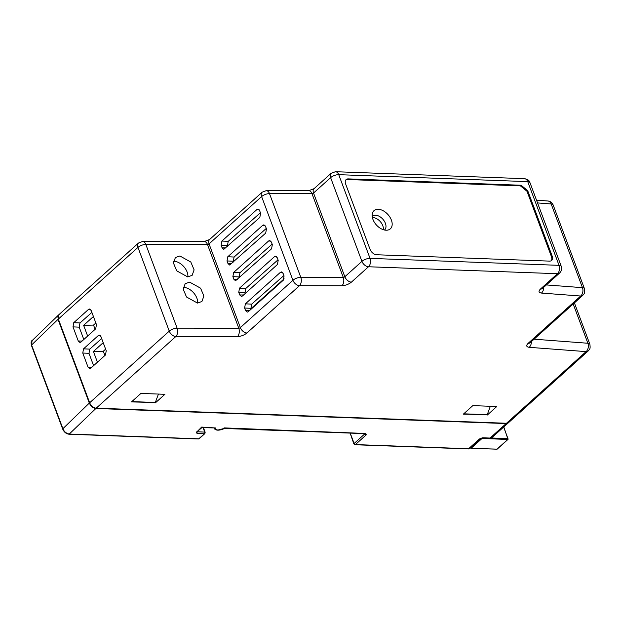 <?xml version="1.0" encoding="UTF-8"?>
<svg xmlns="http://www.w3.org/2000/svg" width="621" height="621" viewBox="0 0 621 621"><rect width="100%" height="100%" fill="white"/><g stroke="black" fill="none" stroke-linecap="round" stroke-linejoin="round"><path stroke-width="0.93" d="M464.43 413.19L464.19 413.834L487.237 414.681L490.342 406.274M132.529 400.98L132.289 401.624L155.335 402.47L158.44 394.063M508.444 422.715A6.109 3.897 -132 0 1 508.281 422.878A6.109 3.897 -132 0 1 506.146 423.569L95.89 408.478C92.979 408.044 90.79 406.243 89.315 403.076L58.017 319.365L58.716 314.855M58.475 315.064L32.075 340.657L31.601 344.981L62.9 428.684C64.157 431.75 66.362 433.543 69.505 434.056L198.798 438.814L204.394 433.776L197.02 433.505L196.578 432.177L201.654 427.077L215.642 427.962L201.879 427.644L196.578 432.177M366.266 434.816A1.219 0.776 -132 0 1 364.954 433.73L354.11 443.495A1.219 0.776 48 0 0 355.422 444.574L366.266 434.816L365.823 433.489L224.111 427.892L224.67 428.296L218.064 430.019C216.1 429.887 215.293 429.204 215.642 427.962M479.435 438.977A1.219 0.776 48 0 0 479.862 438.837L468.653 448.929L354.987 444.752A1.219 0.8 92.1 0 0 355.422 444.574L468.591 448.735L479.435 438.977L482.68 437.782L490.054 438.053L506.146 423.569M199.225 438.674L198.363 438.985A1.219 0.8 -87.9 0 0 198.798 438.814A1.219 0.776 48 0 0 199.225 438.674L204.821 433.637A1.219 0.776 -132 0 1 204.394 433.776A1.219 0.8 -87.9 0 0 204.705 432.1L204.93 432.767M350.135 433.101L353.885 443.953A1.219 0.497 -20.5 0 1 354.11 443.495L350.221 433.101M189.638 282.128L200.591 288.191L203.89 296.031L201.91 301.503L197.462 303.056L186.502 296.993L183.211 289.161L185.182 283.688L189.638 282.128M197.664 303.056A12.218 7.786 48 0 0 183.777 287.407A12.218 7.786 48 0 0 183.28 287.399M179.857 255.968L190.81 262.031L194.109 269.871L192.13 275.344L187.682 276.896L176.721 270.841L173.43 263.001L175.401 257.529L179.857 255.968M187.891 276.896A12.218 7.786 48 0 0 173.996 261.247A12.218 7.786 48 0 0 173.5 261.239M372.204 216.395A9.16 5.837 -132 0 1 372.352 216.255A9.16 5.837 -132 0 1 375.542 215.215A9.16 5.837 -132 0 1 384.329 221.169A9.16 5.837 -132 0 1 384.609 229.879A9.16 5.837 -132 0 1 384.453 230.011M383.304 229.692A9.16 5.837 48 0 0 380.44 221.782A9.16 5.837 48 0 0 372.934 217.575A9.16 5.837 48 0 0 372.398 217.575M378.251 209.285A12.218 7.786 -132 0 1 391.067 219.306A12.218 7.786 -132 0 1 387.403 230.15A12.218 7.786 -132 0 1 386.076 230.212A12.218 7.786 -132 0 1 375.783 224.266A12.218 7.786 -132 0 1 372.375 213.445A12.218 7.786 -132 0 1 378.251 209.285M58.894 314.684A6.109 3.897 48 0 0 58.366 319.054L137.963 247.414A6.109 3.897 -132 0 1 138.483 243.044L58.894 314.684M506.495 423.258A6.109 3.897 48 0 0 508.63 422.567L588.219 350.927A6.109 3.897 -132 0 1 586.092 351.618L506.495 423.258L96.232 408.16L175.821 336.528A6.109 3.897 -132 0 1 169.261 331.125L137.963 247.414A6.109 2.476 -20.5 0 1 145.826 244.433L207.476 244.488A1.219 0.497 159.5 0 0 209.052 243.898L261.62 196.578A6.109 3.897 -132 0 1 262.147 192.207L209.572 239.527A6.109 3.897 48 0 0 209.052 243.898L240.343 327.601L292.918 280.288L261.62 196.578A6.109 2.476 -20.5 0 1 269.483 193.597L311.967 193.636A1.219 0.497 159.5 0 0 313.535 193.038L330.628 177.653A6.109 3.897 -132 0 1 331.156 173.282L314.055 188.668A6.109 3.897 48 0 0 313.535 193.038L344.834 276.749L361.927 261.363L330.628 177.653A6.109 2.476 -20.5 0 1 338.74 174.672L527.734 181.627A6.109 4.005 -87.9 0 0 524.466 178.669L335.464 171.714A6.109 4.005 92.1 0 1 338.74 174.672L370.038 258.383L559.032 265.338L527.734 181.627A6.109 2.476 -20.5 0 1 529.961 182.636C528.587 181.192 530.474 180.237 524.466 178.669M58.366 319.054L89.665 402.765A6.109 3.897 48 0 0 96.232 408.16M521.135 185.252L527.703 190.655L552.154 256.054A6.109 3.897 -132 0 1 551.634 260.424A6.109 3.897 -132 0 1 549.5 261.115L376.637 254.757A6.109 3.897 -132 0 1 370.069 249.355L345.618 183.956A6.109 3.897 -132 0 1 346.138 179.585A6.109 3.897 -132 0 1 348.272 178.895L521.135 185.252L520.437 185.881L527.004 191.284L527.703 190.655M248.315 311.688L247.267 312.13L245.59 310.647L244.612 308.032L245.38 303.848L280.366 272.355L281.499 271.92L283.091 273.395L284.069 276.011L283.3 280.203L248.315 311.688M256.892 209.572L258.025 209.137L259.617 210.612L260.595 213.236L259.826 217.42L223.793 249.347L222.116 247.872L221.138 245.248L221.907 241.064L256.892 209.572L259.104 209.727M262.761 225.268L263.894 224.833L265.485 226.308L266.463 228.932L265.695 233.116L229.661 265.043L227.985 263.56L227.007 260.944L227.775 256.76L262.761 225.268L264.973 225.423M268.629 240.964L269.762 240.529L271.354 242.004L272.332 244.62L271.563 248.811L235.53 280.739L233.853 279.256L232.875 276.64L233.643 272.456L268.629 240.964L270.841 241.119M242.446 296L241.398 296.434L239.722 294.952L238.743 292.336L239.512 288.152L274.498 256.659L275.631 256.225L277.222 257.699L278.2 260.315L277.432 264.507L242.446 296M80.994 342.047L79.946 342.481L78.262 341.007L72.983 326.879L73.752 322.687L88.446 309.46L89.579 309.025L91.171 310.5L96.457 324.628L95.688 328.82L80.994 342.047M106.238 350.787L105.469 354.979L90.775 368.206L89.719 368.641L88.042 367.158L82.764 353.038L83.532 348.847L98.227 335.619L99.36 335.185L100.951 336.66L106.238 350.787M93.6 365.66L88.982 353.31L89.773 349.118L101.658 338.554M83.819 339.501L79.201 327.151L79.993 322.959L91.877 312.394M487.345 415.014L496.792 406.514L472.822 405.629L463.375 414.129L487.221 414.681M155.444 402.804L164.891 394.304L140.92 393.419L131.473 401.919L155.32 402.47M551.254 260.704A6.109 3.897 48 0 0 551.456 256.683L527.004 191.284M520.437 185.881L347.574 179.523A6.109 3.897 48 0 0 345.819 179.935M283.882 275.514L251.707 304.127L250.915 308.311L244.612 308.032M260.409 212.731L228.233 241.344L227.449 245.528L221.138 245.248M266.277 228.427L234.101 257.04L233.317 261.224L227.007 260.944M272.145 244.123L239.97 272.735L239.178 276.919L232.875 276.64M278.014 259.819L245.838 288.431L245.047 292.615L238.743 292.336M89.665 402.765L169.261 331.125A6.109 2.476 -20.5 0 1 177.117 328.144L238.775 328.199L207.476 244.488A6.109 3.796 90.1 0 0 204.231 241.538L142.574 241.476A6.109 3.796 90.1 0 1 145.826 244.433L177.117 328.144A6.109 3.796 90.1 0 1 175.821 336.528L237.478 336.582C241.026 336.372 244.169 335.185 246.91 333.003L299.485 285.683A6.109 3.897 -132 0 1 292.918 280.288A6.109 2.476 -20.5 0 1 300.781 277.3L343.258 277.339L311.967 193.636A6.109 3.796 90.1 0 0 308.715 190.678L314.055 188.668M245.342 293.391L245.047 292.615M251.21 309.087L250.915 308.311M227.736 246.304L227.449 245.528M233.605 262L233.317 261.224M239.473 277.696L239.178 276.919M251.031 308.606L284.131 278.821M103.202 342.668L93.414 351.478L97.427 362.214M93.422 316.508L83.633 325.319L87.646 336.054M93.414 351.478L103.319 351.238L104.902 355.484M103.319 351.238L105.624 349.157M83.633 325.319L93.538 325.078L95.122 329.324M93.538 325.078L95.844 322.998M95.89 408.478L69.071 434.226L198.363 438.985M58.017 319.365L31.601 344.981L31.857 345.61M63.156 429.321L62.9 428.684L89.315 403.076M490.054 438.053A6.109 3.897 48 0 0 492.189 437.363L489.62 438.232A1.219 0.8 -87.9 0 0 490.054 438.053M482.68 437.782A1.219 0.8 92.1 0 1 482.245 437.96L489.62 438.232M365.823 433.489A1.219 0.8 92.1 0 1 365.389 433.66L365.179 433.272M197.02 433.505L197.113 431.168M203.09 427.69L204.705 432.1L197.307 431.766M214.074 428.288L214.074 428.288C215.658 430.733 219.159 430.795 224.577 428.467M537.545 202.927L551.161 203.96A6.109 4.2 -85.7 0 0 547.885 201.002C550.183 201.142 551.937 202.462 553.148 204.953A6.109 2.476 159.5 0 0 551.161 203.96L582.459 287.663A6.109 2.476 -20.5 0 1 584.446 288.664C585.23 293.997 584.05 293.508 582.808 295.34A6.109 3.897 -132 0 1 580.682 296.031L528.106 343.351C525.979 345.548 526.336 346.875 529.154 347.318L586.092 351.618A6.109 4.2 -85.7 0 0 587.87 343.25L573.191 303.995M308.715 190.678L266.238 190.639A6.109 3.796 90.1 0 1 269.483 193.597L300.781 277.3A6.109 3.796 90.1 0 1 299.485 285.683L341.961 285.73C345.509 285.52 348.653 284.325 351.401 282.144L368.494 266.758L557.495 273.714L540.402 289.099C538.275 291.303 538.624 292.623 541.45 293.065L580.682 296.031A6.109 4.2 -85.7 0 0 582.459 287.663L546.387 284.938M534.091 339.19L587.87 343.25A6.109 2.476 -20.5 0 1 589.857 344.251L574.402 302.908M543.709 287.352A6.109 4.2 94.3 0 1 541.45 293.065M540.402 289.099A6.109 3.897 48 0 0 542.529 288.408L559.622 273.023A6.109 3.897 -132 0 1 557.495 273.714A6.109 4.005 -87.9 0 0 559.032 265.338A6.109 2.476 -20.5 0 1 561.26 266.347C562.114 268.769 561.57 270.997 559.622 273.023M552.154 256.054L551.456 256.683M347.574 179.523L348.272 178.895M370.038 258.383A6.109 4.005 92.1 0 1 368.494 266.758A6.109 3.897 -132 0 1 361.927 261.363A6.109 2.476 -20.5 0 1 370.038 258.383M351.401 282.144A6.109 3.897 48 0 1 344.834 276.749A1.219 0.497 -20.5 0 1 343.258 277.339A6.109 3.796 -89.9 0 1 341.961 285.73M245.59 310.647L249.448 310.671M251.707 304.127L245.38 303.848M280.366 272.355L282.578 272.51M228.233 241.344L221.907 241.064M222.116 247.872L225.974 247.888M234.101 257.04L227.775 256.76M227.985 263.56L231.843 263.583M239.97 272.735L233.643 272.456M233.853 279.256L237.711 279.279M239.722 294.952L243.579 294.975M274.498 256.659L276.71 256.815M245.838 288.431L239.512 288.152M246.91 333.003A6.109 3.897 48 0 1 240.343 327.601A1.219 0.497 -20.5 0 1 238.775 328.199A6.109 3.796 -89.9 0 1 237.478 336.582M72.983 326.879L79.201 327.151M82.127 341.022L78.262 341.007M90.658 309.615L88.446 309.46M79.993 322.959L73.752 322.687M100.439 335.775L98.227 335.619M89.773 349.118L83.532 348.847M88.982 353.31L82.764 353.038M91.908 367.182L88.042 367.158M531.413 341.597A6.109 4.2 94.3 0 1 529.154 347.318M530.187 342.707L530.233 342.66A6.109 3.897 -132 0 1 528.106 343.351M503.647 427.054L507.962 438.597L491.188 437.976M482.199 437.96A0.613 0.404 92.1 0 1 481.997 438.488L507.807 439.435A0.613 0.404 -87.9 0 0 507.962 438.597L508.071 438.931A0.613 0.388 48 0 1 508.025 439.365L497.18 449.13A0.613 0.388 48 0 0 497.266 448.921M503.786 426.93L508.025 439.365A0.613 0.388 48 0 1 507.807 439.435L496.963 449.193L471.153 448.246L481.997 438.488A0.613 0.388 -132 0 1 481.399 438.077M481.081 438.178L470.493 447.71A0.613 0.388 48 0 0 471.153 448.246A0.613 0.404 92.1 0 1 470.602 448.036L470.369 447.384M496.536 449.177A0.613 0.404 -87.9 0 0 496.963 449.193A0.613 0.388 48 0 0 497.18 449.13L470.928 448.331L470.221 447.516M508.281 422.878L492.189 437.363M479.862 438.837L482.245 437.96M224.554 428.482L365.389 433.66M196.888 431.626L197.004 432.037M69.071 434.226C66.214 433.854 64.095 432.146 62.713 429.119L31.415 345.408C30.895 342.365 31.12 340.782 32.075 340.657M353.885 443.953L354.987 444.752M203.463 427.706L205.155 432.309L204.821 433.637M536.505 200.141L547.885 201.002M204.231 241.538L209.572 239.527M335.464 171.714L331.156 173.282M266.238 190.639L262.147 192.207M142.574 241.476L138.483 243.044M553.148 204.953L584.446 288.664M529.961 182.636L561.26 266.347M530.233 342.66L582.808 295.34M588.219 350.927C589.515 349.049 590.641 349.499 589.857 344.251"/></g></svg>
